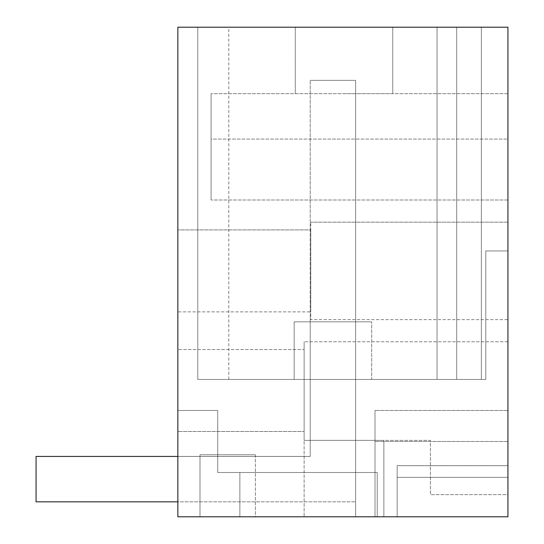 <?xml version="1.0" encoding="UTF-8"?>
<svg xmlns="http://www.w3.org/2000/svg" width="544" height="544" viewBox="0 0 544 544"><rect width="100%" height="100%" fill="white"/><g stroke="black" fill="none" stroke-linecap="round" stroke-linejoin="round"><path stroke-width="0.41" stroke-dasharray="2.72 2.04" d="M177.847 456.43L310.216 456.43L310.216 80.369L310.216 456.43L310.216 80.369L310.216 456.43L310.216 80.369L310.216 456.43L310.216 80.369L310.216 456.43L310.216 80.369L310.216 456.43L310.216 80.369L310.216 456.43L310.216 80.369L310.216 456.43L310.216 80.369L310.216 456.43L310.216 80.369L310.216 456.43L310.216 80.369L310.216 456.43L310.216 80.369L355.633 80.369L310.216 80.369L355.633 80.369L310.216 80.369L355.633 80.369L310.216 80.369L355.633 80.369L310.216 80.369L355.633 80.369L310.216 80.369L355.633 80.369L310.216 80.369L355.633 80.369L310.216 80.369L355.633 80.369L310.216 80.369L355.633 80.369L310.216 80.369L355.633 80.369L310.216 80.369L355.633 80.369L310.216 80.369L310.216 456.43L310.216 321.844L310.216 456.43L310.216 321.844L310.216 456.43L310.216 321.844L310.216 456.43L310.216 321.844L310.216 456.43L310.216 321.844L310.216 456.43L310.216 321.844L310.216 456.43L310.216 321.844L310.216 456.43L310.216 321.844L310.216 456.43L310.216 321.844L310.216 456.43L310.216 321.844L310.216 456.43L310.216 321.844L355.633 321.844L310.216 321.844L355.633 321.844L310.216 321.844L355.633 321.844L310.216 321.844L355.633 321.844L310.216 321.844L355.633 321.844L310.216 321.844L355.633 321.844L310.216 321.844L355.633 321.844L310.216 321.844L355.633 321.844L310.216 321.844L355.633 321.844L310.216 321.844L355.633 321.844L310.216 321.844L355.633 321.844L355.633 516.8L355.633 456.45L355.633 516.8L177.847 516.8L377.23 516.8L377.23 472.491L217.722 472.491L377.23 472.491L217.722 472.491L217.722 410.462L217.722 472.491L377.23 472.491L217.722 472.491L377.23 472.491L217.722 472.491L377.23 472.491L217.722 472.491L217.722 410.462L217.722 472.491L377.23 472.491L217.722 472.491L377.23 472.491L217.722 472.491L377.23 472.491L217.722 472.491L377.23 472.491L217.722 472.491L377.23 472.491L217.722 472.491L377.23 472.491L217.722 472.491L377.23 472.491L377.23 516.8L377.23 472.491L377.23 516.8L377.23 472.491L377.23 516.8L377.23 472.491L377.23 516.8L377.23 472.491L377.23 516.8L377.23 472.491L377.23 516.8L377.23 472.491L377.23 516.8L377.23 472.491L377.23 516.8L377.23 472.491L377.23 516.8L377.23 472.491L377.23 516.8L377.23 472.491L377.23 516.8L377.23 472.491L217.722 472.491L239.877 472.491L239.877 516.8L239.877 472.491L239.877 516.8L239.877 472.491L239.877 516.8L239.877 472.491L239.877 516.8L239.877 472.491L239.877 516.8L239.877 472.491L239.877 516.8L239.877 472.491L239.877 516.8L239.877 472.491L239.877 516.8L239.877 472.491L239.877 516.8L239.877 472.491L217.722 472.491L377.23 472.491L377.23 516.8L177.847 516.8L377.23 516.8L177.847 516.8L377.23 516.8L177.847 516.8L377.23 516.8L177.847 516.8L377.23 516.8L177.847 516.8L377.23 516.8L177.847 516.8L377.23 516.8L177.847 516.8L377.23 516.8L177.847 516.8L377.23 516.8L177.847 516.8L377.23 516.8L177.847 516.8L377.23 516.8L177.847 516.8L377.23 516.8L177.847 516.8L177.847 410.462L217.722 410.462L217.722 472.491L217.722 410.462L217.722 472.491L217.722 410.462L217.722 472.491L217.722 410.462L217.722 472.491L217.722 410.462L217.722 472.491L217.722 410.462L217.722 472.491L217.722 410.462L217.722 472.491L217.722 410.462L217.722 472.491L217.722 410.462L217.722 472.491L217.722 410.462L217.722 472.491L217.722 410.462L217.722 472.491L217.722 410.462L217.722 472.491L217.722 410.462L217.722 472.491L217.722 410.462L217.722 472.491L217.722 410.462L217.722 472.491L217.722 410.462L217.722 472.491L217.722 410.462L217.722 472.491L217.722 410.462L217.722 472.491L217.722 410.462L217.722 472.491L217.722 410.462L217.722 472.491L217.722 410.462L177.847 410.462L217.722 410.462L177.847 410.462L217.722 410.462L177.847 410.462L217.722 410.462L177.847 410.462L217.722 410.462L177.847 410.462L217.722 410.462L177.847 410.462L217.722 410.462L177.847 410.462L217.722 410.462L177.847 410.462L217.722 410.462L177.847 410.462L217.722 410.462L177.847 410.462L217.722 410.462L177.847 410.462L217.722 410.462L177.847 410.462L217.722 410.462L177.847 410.462L217.722 410.462L177.847 410.462L217.722 410.462L177.847 410.462L217.722 410.462L177.847 410.462L217.722 410.462L177.847 410.462L217.722 410.462L177.847 410.462L217.722 410.462L177.847 410.462L217.722 410.462L177.847 410.462L217.722 410.462L177.847 410.462L217.722 410.462L177.847 410.462L177.847 516.8L177.847 410.462L177.847 516.8L177.847 410.462L177.847 516.8L177.847 410.462L177.847 516.8L177.847 410.462L177.847 516.8L177.847 410.462L177.847 516.8L177.847 410.462L177.847 516.8L177.847 410.462L177.847 516.8L177.847 410.462L177.847 516.8L177.847 410.462L177.847 516.8L177.847 410.462L177.847 516.8L177.847 410.462L177.847 516.8L177.847 410.462L177.847 516.8L177.847 410.462L177.847 516.8L177.847 410.462L177.847 516.8L177.847 410.462L177.847 516.8L177.847 410.462L177.847 516.8L177.847 410.462L177.847 516.8L177.847 410.462L177.847 516.8L177.847 410.462L177.847 516.8L177.847 410.462L177.847 516.8L177.847 410.462L177.847 516.8L239.877 516.8L239.877 472.491L239.877 516.8L177.847 516.8L239.877 516.8L177.847 516.8L239.877 516.8L177.847 516.8L239.877 516.8L177.847 516.8L239.877 516.8L177.847 516.8L239.877 516.8L177.847 516.8L239.877 516.8L177.847 516.8L239.877 516.8L177.847 516.8L239.877 516.8L177.847 516.8L239.877 516.8L177.847 516.8L177.847 456.45L310.216 456.45L177.847 456.45L177.847 516.8L355.633 516.8L177.847 516.8L355.633 516.8L177.847 516.8L355.633 516.8L177.847 516.8L355.633 516.8L177.847 516.8L355.633 516.8L177.847 516.8L355.633 516.8L177.847 516.8L355.633 516.8L177.847 516.8L355.633 516.8L177.847 516.8L355.633 516.8L177.847 516.8L355.633 516.8L177.847 516.8L355.633 516.8L355.633 321.844L310.216 321.844L310.216 456.43L36.06 456.43L36.06 501.847L36.06 456.43L36.06 501.847L36.06 456.43L36.06 501.847L36.06 456.43L36.06 501.847L36.06 456.43L36.06 501.847L36.06 456.43L36.06 501.847L36.06 456.43L36.06 501.847L36.06 456.43L36.06 501.847L36.06 456.43L36.06 501.847L36.06 456.43L36.06 501.847L36.06 456.43L310.216 456.43L36.06 456.43L310.216 456.43L36.06 456.43L310.216 456.43L36.06 456.43L310.216 456.43L36.06 456.43L310.216 456.43L36.06 456.43L310.216 456.43L36.06 456.43L310.216 456.43L36.06 456.43L310.216 456.43L36.06 456.43L310.216 456.43L36.06 456.43L310.216 456.43L36.06 456.43L36.06 501.847L355.633 501.847L177.847 501.847M371.695 321.844L294.154 321.844L371.695 321.844L294.154 321.844L371.695 321.844L294.154 321.844L371.695 321.844L294.154 321.844L371.695 321.844L294.154 321.844L371.695 321.844L294.154 321.844L371.695 321.844L294.154 321.844L371.695 321.844L294.154 321.844L371.695 321.844L294.154 321.844L371.695 321.844L294.154 321.844L371.695 321.844L294.154 321.844L371.695 321.844L371.695 379.447L294.154 379.447L294.154 321.844L294.154 379.447L371.695 379.447L371.695 321.844L371.695 379.447L294.154 379.447L371.695 379.447L294.154 379.447L371.695 379.447L294.154 379.447L371.695 379.447L294.154 379.447L371.695 379.447L294.154 379.447L371.695 379.447L294.154 379.447L371.695 379.447L294.154 379.447L371.695 379.447L294.154 379.447L371.695 379.447L294.154 379.447L371.695 379.447L294.154 379.447L371.695 379.447L371.695 321.844M507.94 516.8L397.168 516.8L397.168 465.684L397.168 477.346L397.168 465.684L397.168 477.346L397.168 465.684L397.168 477.346L397.168 465.684L397.168 477.346L397.168 465.684L397.168 477.346L397.168 465.684L397.168 477.346L397.168 465.684L397.168 477.346L397.168 465.684L397.168 477.346L397.168 465.684L397.168 477.346L397.168 465.684L397.168 477.346L507.94 477.346L507.94 465.684L507.94 477.346L507.94 465.684L507.94 477.346L507.94 465.684L507.94 477.346L507.94 465.684L507.94 477.346L507.94 465.684L507.94 477.346L507.94 465.684L507.94 477.346L507.94 465.684L507.94 477.346L507.94 465.684L507.94 477.346L507.94 465.684L507.94 477.346L507.94 465.684L507.94 477.346L397.168 477.346L507.94 477.346L397.168 477.346L507.94 477.346L397.168 477.346L507.94 477.346L397.168 477.346L507.94 477.346L397.168 477.346L507.94 477.346L507.94 516.8L375.013 516.8L375.013 410.462L375.013 516.8L375.013 410.462L375.013 516.8L375.013 410.462L375.013 516.8L375.013 410.462L375.013 516.8L375.013 410.462L375.013 516.8L375.013 410.462L375.013 516.8L375.013 410.462L375.013 516.8L375.013 410.462L375.013 516.8L375.013 410.462L375.013 516.8L375.013 410.462L375.013 516.8L507.94 516.8L397.168 516.8L397.168 477.346L507.94 477.346L507.94 516.8L397.168 516.8L397.168 477.346L507.94 477.346L507.94 516.8L375.013 516.8L507.94 516.8L397.168 516.8L397.168 465.718L507.94 465.718L397.168 465.718L397.168 516.8L397.168 477.346L507.94 477.346L507.94 516.8L397.168 516.8L397.168 477.346L507.94 477.346L507.94 516.8L375.013 516.8L507.94 516.8L397.168 516.8L397.168 477.346L507.94 477.346L507.94 516.8L397.168 516.8L397.168 477.346L507.94 477.346L507.94 516.8L375.013 516.8L507.94 516.8L397.168 516.8L397.168 477.346L507.94 477.346L507.94 516.8L397.168 516.8L397.168 477.346L507.94 477.346L507.94 516.8L375.013 516.8L507.94 516.8L397.168 516.8L397.168 477.346L507.94 477.346L507.94 516.8L397.168 516.8L397.168 477.346L507.94 477.346L507.94 516.8L375.013 516.8L507.94 516.8L397.168 516.8L397.168 477.346L507.94 477.346L507.94 516.8L397.168 516.8L397.168 477.346L397.168 516.8L397.168 477.346L397.168 516.8L397.168 477.346L397.168 516.8L397.168 477.346L397.168 516.8L397.168 477.346L397.168 516.8L507.94 516.8L177.847 516.8L177.847 27.2L507.94 27.2L507.94 250.954L485.785 250.954L485.785 379.447L481.352 379.447L485.785 379.447L481.352 379.447L485.785 379.447L481.352 379.447L485.785 379.447L481.352 379.447L485.785 379.447L481.352 379.447L485.785 379.447L481.352 379.447L485.785 379.447L481.352 379.447L485.785 379.447L481.352 379.447L485.785 379.447L481.352 379.447L485.785 379.447L481.352 379.447L485.785 379.447L481.352 379.447L485.785 379.447L485.785 250.954L507.94 250.954L485.785 250.954L485.785 379.447L485.785 250.954L507.94 250.954L485.785 250.954L507.94 250.954L485.785 250.954L485.785 379.447L485.785 250.954L507.94 250.954L485.785 250.954L485.785 379.447L485.785 250.954L507.94 250.954L485.785 250.954L485.785 379.447L485.785 250.954L507.94 250.954L485.785 250.954L485.785 379.447L485.785 250.954L507.94 250.954L485.785 250.954L485.785 379.447L485.785 250.954L507.94 250.954L485.785 250.954L485.785 379.447L485.785 250.954L507.94 250.954L485.785 250.954L485.785 379.447L485.785 250.954L507.94 250.954L485.785 250.954L485.785 379.447L485.785 250.954L507.94 250.954L507.94 27.2L507.94 250.954L507.94 27.2L507.94 250.954L507.94 27.2L507.94 250.954L507.94 27.2L507.94 250.954L507.94 27.2L507.94 250.954L507.94 27.2L507.94 250.954L507.94 27.2L507.94 250.954L507.94 27.2L507.94 250.954L507.94 27.2L507.94 250.954L507.94 27.2L507.94 250.954L507.94 27.2L481.352 27.2L481.352 379.447L197.785 379.447L228.8 379.447L197.785 379.447L228.8 379.447L197.785 379.447L228.8 379.447L197.785 379.447L228.8 379.447L197.785 379.447L228.8 379.447L197.785 379.447L228.8 379.447L197.785 379.447L228.8 379.447L197.785 379.447L228.8 379.447L197.785 379.447L228.8 379.447L197.785 379.447L228.8 379.447L197.785 379.447L228.8 379.447L197.785 379.447L197.785 27.2L228.8 27.2L197.785 27.2L228.8 27.2L197.785 27.2L228.8 27.2L197.785 27.2L228.8 27.2L197.785 27.2L228.8 27.2L197.785 27.2L228.8 27.2L197.785 27.2L228.8 27.2L197.785 27.2L228.8 27.2L197.785 27.2L228.8 27.2L197.785 27.2L228.8 27.2L197.785 27.2L228.8 27.2L197.785 27.2L197.785 379.447L197.785 27.2L197.785 379.447L197.785 27.2L197.785 379.447L197.785 27.2L197.785 379.447L197.785 27.2L197.785 379.447L197.785 27.2L197.785 379.447L197.785 27.2L197.785 379.447L197.785 27.2L197.785 379.447L197.785 27.2L197.785 379.447L197.785 27.2L197.785 379.447L481.352 379.447L437.043 379.447L481.352 379.447L437.043 379.447L481.352 379.447L437.043 379.447L481.352 379.447L437.043 379.447L481.352 379.447L437.043 379.447L481.352 379.447L437.043 379.447L481.352 379.447L437.043 379.447L481.352 379.447L437.043 379.447L481.352 379.447L437.043 379.447L481.352 379.447L481.352 27.2L481.352 379.447L481.352 27.2L481.352 379.447L481.352 27.2L481.352 379.447L481.352 27.2L481.352 379.447L481.352 27.2L481.352 379.447L481.352 27.2L481.352 379.447L481.352 27.2L481.352 379.447L481.352 27.2L481.352 379.447L481.352 27.2L481.352 379.447L481.352 27.2L481.352 379.447L481.352 27.2L456.702 27.2L507.94 27.2L197.785 27.2L197.785 379.447L197.785 27.2L197.785 379.447L197.785 27.2L507.94 27.2L437.043 27.2L456.702 27.2L456.702 379.447L437.043 379.447L456.702 379.447L456.702 27.2L437.043 27.2L437.043 379.447L437.043 27.2L437.043 379.447L437.043 27.2L437.043 379.447L437.043 27.2L507.94 27.2L456.702 27.2L456.702 379.447L456.702 27.2L456.702 379.447L456.702 27.2L507.94 27.2L456.702 27.2L456.702 379.447L456.702 27.2L507.94 27.2L456.702 27.2L456.702 379.447L456.702 27.2L507.94 27.2L456.702 27.2L456.702 379.447L456.702 27.2L507.94 27.2L456.702 27.2L456.702 379.447L456.702 27.2L507.94 27.2L456.702 27.2L456.702 379.447L456.702 27.2L507.94 27.2L456.702 27.2L456.702 379.447L456.702 27.2L507.94 27.2L456.702 27.2L456.702 379.447L456.702 27.2L507.94 27.2L507.94 516.8L375.013 516.8L507.94 516.8L507.94 410.462L507.94 516.8M255.388 516.8L200.002 516.8L255.388 516.8L200.002 516.8L255.388 516.8L255.388 454.77L200.002 454.77L255.388 454.77L200.002 454.77L255.388 454.77L255.388 516.8M343.998 516.8L383.874 516.8L343.998 516.8M177.847 456.45L177.847 516.8L177.847 456.45L177.847 516.8L177.847 456.45L177.847 516.8L177.847 456.45L177.847 516.8L177.847 456.45L177.847 516.8L177.847 456.45L177.847 516.8L177.847 456.45L177.847 516.8L177.847 456.45L177.847 516.8L177.847 456.45L177.847 516.8L177.847 456.45L177.847 516.8L177.847 456.45L310.216 456.45L177.847 456.45M177.847 311.875L177.847 229.908L177.847 311.875L177.847 229.908L177.847 311.875L310.767 311.875L177.847 311.875M177.847 431.508L177.847 349.54L177.847 431.508L177.847 349.54L177.847 431.508L304.123 431.508L177.847 431.508M507.94 319.634L507.94 222.156L507.94 319.634L507.94 222.156L507.94 319.634L310.767 319.634L310.767 222.156L310.767 319.634L310.767 222.156L310.767 319.634L507.94 319.634M507.94 139.074L507.94 200.002L507.94 93.663L507.94 139.074L211.079 139.074L211.079 200.002L211.079 93.663L211.079 200.002L211.079 93.663L211.079 139.074L507.94 139.074M507.94 494.646L507.94 341.782L507.94 494.646L507.94 341.782L507.94 494.646L430.399 494.646L430.399 440.368L304.123 440.368L343.998 440.368L304.123 440.368L304.123 341.782L304.123 440.368L383.874 440.368L304.123 440.368L304.123 341.782L304.123 516.8L304.123 440.368L430.399 440.368L430.399 494.646L430.399 440.368L304.123 440.368L430.399 440.368L430.399 494.646L507.94 494.646M507.94 441.476L375.013 441.476L507.94 441.476M200.002 516.8L200.002 454.77L200.002 516.8M343.998 27.2L392.741 27.2L343.998 27.2M304.123 431.508L304.123 349.54L177.847 349.54L304.123 349.54L304.123 431.508M310.767 311.875L310.767 229.908L177.847 229.908L310.767 229.908L310.767 311.875M507.94 410.462L375.013 410.462L507.94 410.462M507.94 341.782L304.123 341.782L507.94 341.782M507.94 93.663L211.079 93.663L507.94 93.663M343.998 93.663L392.741 93.663L343.998 93.663M507.94 200.002L211.079 200.002L507.94 200.002M507.94 222.156L310.767 222.156L507.94 222.156M355.633 321.844L355.633 456.45L355.633 321.844M294.154 379.447L294.154 321.844L294.154 379.447M343.998 440.368L383.874 440.368L343.998 440.368M437.043 27.2L437.043 379.447L437.043 27.2L437.043 379.447L437.043 27.2L456.702 27.2L456.702 379.447L456.702 27.2L437.043 27.2L437.043 379.447L437.043 27.2L456.702 27.2L437.043 27.2L437.043 379.447L437.043 27.2L456.702 27.2L437.043 27.2L437.043 379.447L437.043 27.2L456.702 27.2L437.043 27.2L437.043 379.447L437.043 27.2L456.702 27.2L437.043 27.2L437.043 379.447L437.043 27.2L456.702 27.2L437.043 27.2L437.043 379.447L437.043 27.2L456.702 27.2L437.043 27.2L437.043 379.447L437.043 27.2L456.702 27.2L437.043 27.2M485.785 250.954L485.785 379.447L485.785 250.954M355.633 80.369L355.633 501.847L355.633 80.369M383.874 440.368L383.874 516.8L383.874 440.368M397.168 465.684L507.94 465.684L397.168 465.684M228.8 379.447L228.8 27.2M295.263 93.663L295.263 27.2L295.263 93.663M392.741 93.663L392.741 27.2L392.741 93.663"/><path stroke-width="0.82" d="M507.94 516.8L177.847 516.8L177.847 27.2L507.94 27.2L507.94 516.8M177.847 501.847L36.06 501.847L36.06 456.43L177.847 456.43"/></g></svg>
